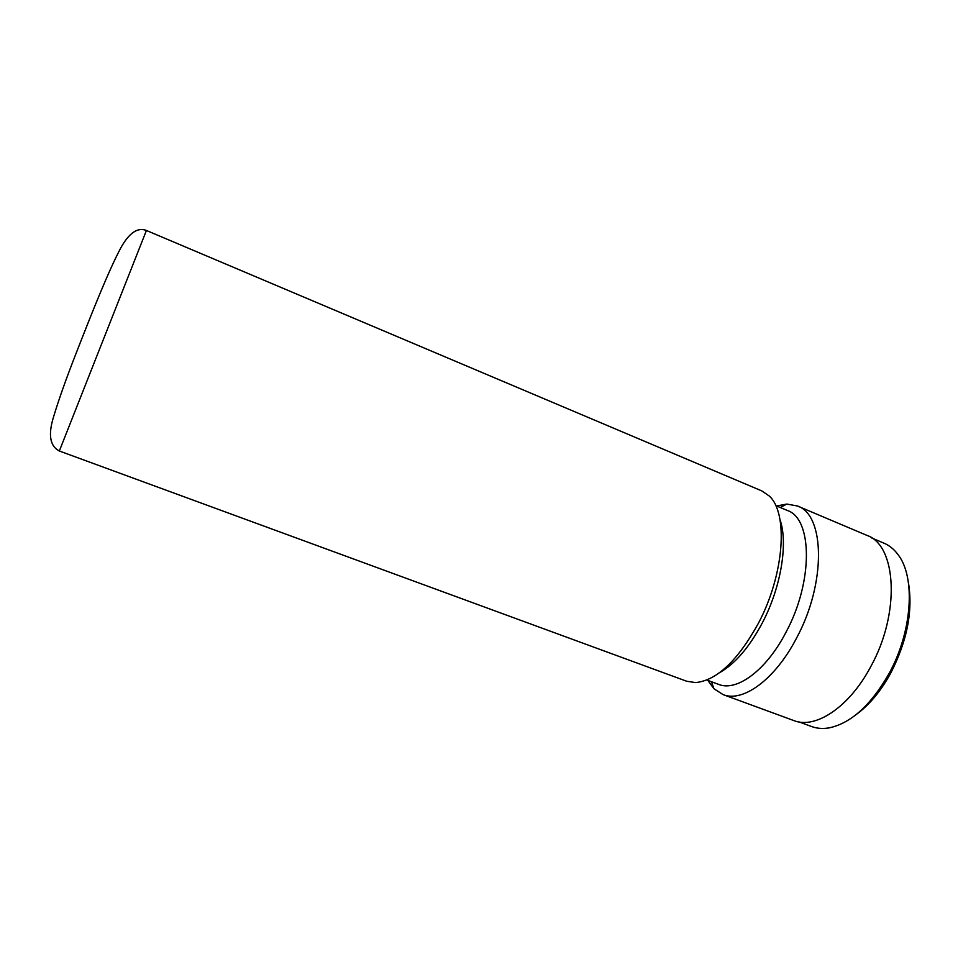<?xml version="1.0" encoding="UTF-8"?>
<svg xmlns="http://www.w3.org/2000/svg" width="958" height="958" viewBox="0 0 958 958"><rect width="100%" height="100%" fill="white"/><g stroke="black" fill="none" stroke-linecap="round" stroke-linejoin="round"><path stroke-width="1.44" d="M908.423 582.668C913.082 610.869 907.142 641.094 890.605 673.366C880.713 691.281 869.313 704.956 856.416 714.393M871.792 538.013L884.054 543.21C889.359 545.449 893.982 549.197 897.897 554.442C915.74 576.728 912.495 631.442 888.868 673.869C870.942 705.088 851.135 723.062 829.448 727.817C823.006 728.966 817.078 728.547 811.654 726.559L799.152 721.961M146.418 230.471L761.802 490.903L769.202 495.969C788.458 512.961 784.446 574.225 758.401 623.275C737.672 660.769 716.704 680.539 695.508 682.587L686.658 681.234L59.336 451.002C49.876 446.081 47.984 434.597 53.66 416.562C58.678 399.857 65.97 379.26 75.538 354.771C91.477 313.937 108.47 270.851 120.9 247.715C129.198 232.806 137.701 227.058 146.418 230.471L59.336 451.002M780.004 519.715C788.266 542.994 781.081 587.278 762.376 622.808C749.312 647.309 735.061 663.906 719.626 672.636M775.693 505.561L787.308 510.458C812.42 518.47 813.486 581.314 786.099 632.04C766.412 670.313 736.738 691.939 718.644 684.383L706.812 680.024M776.663 505.968L786.853 504.064L797.487 506.004C824.886 514.757 826.407 583.027 796.541 638.1C775.106 679.593 742.773 702.789 723.027 694.586L713.938 688.73L707.806 680.384M797.487 506.004L866.906 535.378C896.604 545.186 900.616 613.18 870.606 666.9C849.135 707.399 815.306 729.385 793.787 720.56L723.027 694.586M711.471 681.737L713.938 688.73M780.267 507.489L786.853 504.064"/></g></svg>
